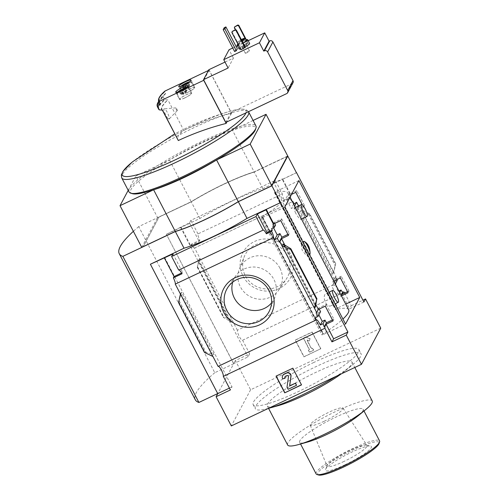 <?xml version="1.0" encoding="UTF-8"?>
<svg xmlns="http://www.w3.org/2000/svg" width="500" height="500" viewBox="0 0 500 500"><rect width="100%" height="100%" fill="white"/><g stroke="black" fill="none" stroke-linecap="round" stroke-linejoin="round"><path stroke-width="0.38" stroke-dasharray="2.5 1.88" d="M295.763 213.325C294.294 210.15 293.856 208.337 294.438 207.894C295.2 206.731 301.875 219.481 300.831 219.375C299.887 219.356 298.2 217.338 295.763 213.325M331.725 296.944C330.019 293.925 328.244 292.744 326.406 293.412C321.287 294.981 326.156 308.706 331.231 305.631C333.462 304.088 333.625 301.194 331.725 296.944M284.694 207.188L262.85 217.45A2.381 0.381 -27.5 0 1 261.081 217.95A2.381 0.381 -27.5 0 1 261.975 217.113A68.781 11.075 -27.5 0 0 262.225 216.944L323.05 333.862A68.9 11.094 -27.5 0 0 342.925 319.05M348.669 309.756A68.9 11.094 -27.5 0 0 336.031 309.525L336.012 309.562A68.781 11.075 -27.5 0 0 335.819 309.613A2.381 0.381 -27.5 0 1 335.375 309.606A2.381 0.381 -27.5 0 1 337.769 307.938L345.744 304.131M262.206 216.988A68.9 11.094 -27.5 0 0 287.831 192.881A68.9 11.094 -27.5 0 0 275.188 192.65L336.031 309.525M304.312 241.469L303.106 241.606L301.406 244.638L302.062 249.931L305.181 254.175L308.569 254.825L310.025 252.444M262.225 216.944L323.069 333.825A68.781 11.075 -27.5 0 1 322.819 333.988A2.381 0.381 -27.5 0 0 321.925 334.825A2.381 0.381 -27.5 0 0 323.694 334.325L345.538 324.062M275.188 192.65L336.012 309.562M275.169 192.688A68.781 11.075 -27.5 0 0 274.975 192.738L335.819 309.613M347.531 291.7L348.988 291.006L348.069 292.731M348.988 291.006L341.275 276.188L340.356 277.913M319.219 309.044L318.663 307.981L326.2 304.444L325.281 306.169M326.2 304.444L333.919 319.262L332.994 320.988M341.1 295.206L340.494 296.35L341.45 295.887M333.919 319.262L332.456 319.95M339.688 292.494L339.081 293.631L340.494 296.35M335.625 284.688A5.719 1.294 64.7 0 0 338.281 291.3L336.344 294.938L339.081 293.631M338.281 291.3L338.913 291.006M335.55 283.55L334.538 281.619L331.944 286.488L336.344 294.938M318.85 314.85L317.844 312.913L315.25 317.781M335.288 284.044L334.681 285.181L331.944 286.488M334.538 281.619L337.269 280.325M317.844 312.913L320.569 311.637M336.875 279.575L335.369 276.675L332.775 281.531L334.681 285.181M318.663 307.981L316.075 312.838M333.738 281.069L332.775 281.531M335.369 276.675L336 276.375L334.35 279.469L297.519 208.713L304.444 205.438L303.525 207.162L302.3 204.812M341.275 276.188L334.35 279.469M304.444 205.438L296.731 190.619L295.806 192.344M274.669 223.469L274.119 222.413L281.656 218.875L280.738 220.6M281.656 218.875L289.369 233.694L288.45 235.419M290.25 197.531L289.644 198.669L286.906 199.975L291.306 208.431L294.044 207.125L295.944 210.775L303.525 207.162M290.863 196.381L288.137 197.675L286.906 199.975M273.531 227.787L272.812 226.406L271.581 228.706M272.812 226.406L275.531 225.125M296.731 190.619L289.8 193.894L290.081 193.369L289.456 193.669L288.231 195.956L289.644 198.669M289.456 193.669L290.663 195.994M274.119 222.413L272.9 224.7M291.519 194.387L288.231 195.956M298.512 205.969L295.944 210.775M299.137 205.669L297.519 208.713M289.369 233.694L287.906 234.381M294.65 205.987L294.044 207.125M293.644 204.05L291.306 208.431M288.137 197.675L288.844 199.031L289.525 197.75A5.719 1.294 64.7 0 0 292.3 201.469M315.837 304.613L285.069 245.512M299.181 205.65L301.337 209.8L300.312 211.725L332.8 274.125L335.712 263.731L333.825 272.2L336 276.375M335.712 263.731L309.7 213.762L301.337 209.8L333.825 272.2L332.8 274.125M289.8 193.894L282.25 179.394L296.425 172.681M290.081 193.369L282.531 178.869L282.25 179.394M290.475 253.831A26.913 25.856 -151.9 0 0 244.312 250.256A26.913 25.856 -151.9 0 0 265.556 291.056A26.913 25.856 -151.9 0 0 290.475 253.831M380.75 328.162L250.6 389.775L235.387 360.556L249.662 353.794L242.594 340.213A5.719 1.294 -115.3 0 1 242.506 340.275A5.719 1.294 -115.3 0 1 239.2 336.294A5.719 1.294 -115.3 0 1 237.394 330.231L335.637 283.725M237.394 330.231L194.569 247.963L292.619 201.55M363.888 302.031L349.613 308.788L342.062 294.288M194.569 247.963A5.719 1.294 -115.3 0 1 194.481 248.025A5.719 1.294 -115.3 0 1 191.287 244.256L199.894 240.181A5.719 1.294 -115.3 0 1 197.981 233.906L282.362 193.956A5.719 1.294 64.7 0 0 284.281 200.231L289.525 197.75M288.844 199.031L283.594 201.513L273.925 182.938L282.531 178.869M284.281 200.231L283.594 201.513M344.675 293.05L351.262 305.7L349.613 308.788M242.594 340.213L344 292.206M188.194 82.688A3.444 0.556 152.5 0 1 188.269 82.688A3.444 0.556 152.5 0 1 188.475 82.863L187.819 83.531A3.444 0.556 152.5 0 1 184.969 85.194L182.569 86.013L183.019 85.169L188.269 82.688L187.819 83.531L184.969 85.194A3.444 0.556 152.5 0 1 182.569 86.013A3.444 0.556 152.5 0 1 182.45 86A3.444 0.556 152.5 0 1 182.469 85.669M183.131 85.388L184.431 87.888L183.981 88.725L182.45 86M188.475 82.863A3.444 0.556 152.5 0 1 187.819 83.531L189.231 86.244L189.681 85.4L187.281 86.219L184.431 87.888M185.175 88.35A3.444 0.556 152.5 0 1 185.25 88.344A3.444 0.556 152.5 0 1 185.456 88.519L184.8 89.188A3.444 0.556 152.5 0 1 181.95 90.85L179.556 91.669L180 90.831L185.25 88.344L184.8 89.188L181.95 90.85A3.444 0.556 152.5 0 1 179.556 91.669A3.444 0.556 152.5 0 1 179.431 91.656A3.444 0.556 152.5 0 1 179.45 91.331M180.113 91.044L181.412 93.544L180.969 94.388L179.431 91.656M185.456 88.519A3.444 0.556 152.5 0 1 184.8 89.188L186.213 91.9L186.663 91.056L181.412 93.544M234.6 51.544L235.625 49.619L237.306 48.825M245.106 46.894A5.962 0.963 152.5 0 1 243.569 47.669A5.962 0.963 152.5 0 1 240.431 48.913M239.062 48.963A5.962 0.963 152.5 0 1 243.906 45.362A5.962 0.963 152.5 0 1 249.638 43.456M246.312 39.756L247.819 42.65L243.369 45.106L235.338 29.675M247.819 42.65L243.369 45.106M232.75 47.994L236.056 46.431M237.413 45.788L248.194 40.688M245.331 47.319L240.881 49.769M158.694 101.444A67.944 10.944 152.5 0 1 164.744 91.919L165.669 93.694L164.519 94.237L163.194 96.956L164.856 99.694L167.931 99.906L183.762 130.319L178.25 135.394L177.694 139.65M164.744 91.919L165.081 90.975M208.444 70.45L209.181 70.1L231.625 113.212C215.069 117.425 199.119 123.131 183.762 130.319M209.181 70.1L203.812 80.162M162.488 110.113A71.519 11.519 152.5 0 1 162.006 109.519A71.519 11.519 152.5 0 1 167.931 99.906M167.881 118.462C165.938 116.056 162.638 108.681 164.169 108.837C165.95 108.3 170.4 118.206 169.025 119.125L167.881 118.462M293 82.725A2.381 2.288 28.1 0 1 291.981 83.694L286.694 93.606M208.831 69.725L231.106 112.513L291.981 83.694M231.106 112.513L225.812 122.425M225.006 62.069L233.394 58.1L228.1 68.012M233.394 58.1L229.044 49.75M231.625 113.212L226.631 122.044M164.656 257.469L232.019 386.869L230.369 389.963M178.562 302.531L181.475 292.137L213.956 354.538L212.931 356.463M181.475 292.137L180.45 294.062M178.831 302.025L204.844 351.994L204.575 352.5M204.844 351.994L213.956 354.538M235.387 360.556L233.738 363.644L166.375 234.244L233.675 363.762L217.806 393.512L150.444 264.113M250.6 389.775L231.306 425.938M197.981 233.906L190.906 220.325L275.294 180.375L282.362 193.956M166.375 234.244L189.537 222.887L190.906 220.325M296.462 172.75L262.875 188.65A59.6 9.6 152.5 0 0 199.9 218.463L166.319 234.363M275.294 180.375L273.925 182.938M180.931 226.962L190.6 245.538L191.287 244.256M198.575 260.963L197.306 267.356L199.737 257.894L198.575 260.963L229.894 321.131L231.2 322.225L232.225 320.3L223.612 316.8L223.356 317.394L229.894 321.131M249.662 353.794L248.012 356.887L233.738 363.644M180.65 227.488L248.012 356.887M309.7 213.762L309.431 214.269L335.438 264.237M309.431 214.269L300.312 211.725M197.606 266.831L223.612 316.8M320.812 348.731L312.119 332.031L295.325 339.981L304.019 356.681L320.812 348.731L303.906 356.881L295.219 340.188L312.013 332.238L320.7 348.931M351.262 305.7L362.925 300.181M262.875 188.65L254.188 171.956L287.681 156.094M199.9 218.463L191.213 201.769A59.6 9.6 -27.5 0 1 254.188 171.956M233.675 363.762L214.781 372.706L138.731 226.612L191.213 201.769M271.331 185.963L238.05 201.644L271.331 185.963L287.013 156.45L271.3 185.9M287.044 156.512L253.794 172.25A59.006 9.5 -27.5 0 0 191.444 201.762L158.994 217.131L143.281 246.581L175.7 231.156A59.006 9.5 -27.5 0 0 238.05 201.644M175.738 231.219A59.006 9.5 -27.5 0 0 238.081 201.706M175.7 231.156L143.25 246.519L158.963 217.069L191.444 201.762M253.794 172.25L253.756 172.188A59.006 9.5 -27.5 0 0 191.412 201.7M253.756 172.188L287.013 156.45M138.731 226.612A160.981 25.925 -27.5 0 0 133.375 231.319M214.781 372.706A160.981 25.925 -27.5 0 0 195.306 399.781M253.081 120.45L232.456 130.213A59.6 9.6 -27.5 0 0 169.481 160.025L135.894 175.925L157.594 217.6L191.175 201.706L169.481 160.025M287.738 155.994L254.15 171.894L232.456 130.213M254.15 171.894A59.6 9.6 -27.5 0 0 191.175 201.706M141.725 247.35L157.594 217.6M128.2 190.344L135.894 175.925M132.338 193.669A70.331 11.325 152.5 0 1 187.806 149.944A70.331 11.325 152.5 0 1 255.438 129.594M313.806 362.469A59.6 9.6 -27.5 0 0 253.162 404.569A59.6 9.6 -27.5 0 0 298.25 391.631A59.6 9.6 -27.5 0 0 358.894 349.531A59.6 9.6 -27.5 0 0 313.806 362.469M129.05 191.975A71.519 11.519 152.5 0 1 187.175 148.731A71.519 11.519 152.5 0 1 255.931 125.925M305.587 337.075L303.488 338.069L309.462 349.55L308.412 350.044L309.5 352.131L313.7 350.144L312.613 348.056L311.562 348.556L307.125 340.031L309.375 340.8L310.094 338.625L305.587 337.075L309.981 338.825L309.269 341.006L307.013 340.231L311.45 348.762L312.5 348.263L313.587 350.35L309.387 352.337L308.306 350.25L309.356 349.756L303.375 338.275L305.475 337.281M276.144 375.944L292.825 368.2M292.938 367.994L301.519 384.894M285.1 378.075L282.787 378.656A3.575 3.438 28.1 0 1 282.725 375.581M285.05 376.7A1.669 1.606 28.1 0 1 285.812 375.919L285.7 376.125M296.613 385.112L288.219 389.087L287.131 387L288.556 376.669A1.194 1.144 28.1 0 0 286.837 375.431L285.812 375.919M199.894 240.181L199.206 241.462L190.6 245.538M189.537 222.887L199.206 241.462M232.019 386.869L229.406 388.106M172.987 253.925L182.656 272.5L181.969 273.781M182.656 272.5L181.556 273.019M268.325 408.413A59.6 9.6 152.5 0 1 255.331 408.744A59.6 9.6 152.5 0 1 303.769 372.713A59.6 9.6 152.5 0 1 361.069 353.7A59.6 9.6 152.5 0 1 352.831 364.581A59.6 9.6 152.5 0 1 336.206 376.281M278.269 405.631A47.681 7.681 152.5 0 1 267.362 406.037A47.681 7.681 152.5 0 1 306.112 377.206A47.681 7.681 152.5 0 1 351.95 362.006A47.681 7.681 152.5 0 1 345.363 370.706A47.681 7.681 152.5 0 1 341.169 373.931M287.638 444.981A47.681 7.681 152.5 0 1 326.381 416.156A47.681 7.681 152.5 0 1 372.225 400.95M307.844 441.969A35.763 5.756 152.5 0 1 299.662 442.275A35.763 5.756 152.5 0 1 328.725 420.656A35.763 5.756 152.5 0 1 363.106 409.25A35.763 5.756 152.5 0 1 358.162 415.775M316.137 473.913A35.763 5.756 152.5 0 1 345.194 452.294A35.763 5.756 152.5 0 1 379.575 440.887M318.569 475A34.569 5.569 152.5 0 1 345.831 453.506A34.569 5.569 152.5 0 1 379.069 443.506M345.012 464.794A25.938 4.175 152.5 0 1 325.456 469.475A25.938 4.175 152.5 0 1 346.469 454.744A25.938 4.175 152.5 0 1 370.594 445.975A25.938 4.175 152.5 0 1 345.012 464.794M271.556 302.863A22.45 21.569 -151.9 0 0 274.919 297.213A22.45 21.569 -151.9 0 0 273.894 279.413A22.45 21.569 -151.9 0 0 235.538 276.206A22.45 21.569 -151.9 0 0 232.719 282.144M287.475 255.794A23.944 23.006 -151.9 0 0 265.062 242.562A23.944 23.006 -151.9 0 0 244.225 256.769A23.944 23.006 -151.9 0 0 255.569 286.069A23.944 23.006 -151.9 0 0 286.225 279.169A23.944 23.006 -151.9 0 0 287.475 255.794M279.906 268.137A22.45 21.569 -151.9 0 0 258.894 255.731A22.45 21.569 -151.9 0 0 239.356 269.05A22.45 21.569 -151.9 0 0 249.994 296.525A22.45 21.569 -151.9 0 0 278.738 290.056A22.45 21.569 -151.9 0 0 279.906 268.137M324.25 421.238A18.531 2.981 152.5 0 1 310.219 425.219A18.531 2.981 152.5 0 1 325.294 414.056A18.531 2.981 152.5 0 1 343.081 408.113A18.531 2.981 152.5 0 1 324.25 421.238M344.131 461.369A22.444 3.613 152.5 0 1 327.131 466.194A22.444 3.613 152.5 0 1 327.212 465.419A22.444 3.613 152.5 0 1 345.394 452.675A22.444 3.613 152.5 0 1 366.269 445.087A22.444 3.613 152.5 0 1 366.944 445.469A22.444 3.613 152.5 0 1 344.131 461.369M162.113 110.288A70.331 11.325 152.5 0 1 167.556 100.081M159.613 103.212A67.944 10.944 152.5 0 1 165.669 93.694M158.663 101.388A70.331 11.325 152.5 0 1 159.05 100.581A70.331 11.325 152.5 0 1 164.519 94.237M176.919 110.481A1.55 0.35 64.7 0 0 177.25 110.638A1.55 0.35 64.7 0 0 176.769 108.875A1.55 0.35 64.7 0 0 175.931 107.85A1.55 0.35 64.7 0 0 176.038 108.912A1.55 0.35 64.7 0 0 176.919 110.481M245 38.181L247.569 43.119M243.619 44.638L234.6 27.312L234.35 27.781M234.6 27.312L234.906 26.394M241.131 49.306L232.113 31.981L231.863 32.45M232.113 31.981L232.419 31.056M241.962 40.85A4.531 0.731 152.5 0 1 240.719 41.475A4.531 0.731 152.5 0 1 237.288 42.456A4.531 0.731 152.5 0 1 241.287 39.556M241.844 40.625A2.981 0.481 152.5 0 1 240.919 41.094A2.981 0.481 152.5 0 1 238.663 41.744A2.981 0.481 152.5 0 1 241.406 39.781M243.044 42.938A4.531 0.731 152.5 0 1 241.8 43.562A4.531 0.731 152.5 0 1 238.375 44.544A4.531 0.731 152.5 0 1 242.056 41.806A4.531 0.731 152.5 0 1 246.412 40.362M243.156 43.137A5.962 0.963 152.5 0 1 241.619 43.913A5.962 0.963 152.5 0 1 238.475 45.156M237.938 44.112A5.962 0.963 152.5 0 1 246.125 39.812M235.625 49.619L224.219 27.706M243.637 46.312A2.981 0.481 152.5 0 1 241.45 47.013A2.981 0.481 152.5 0 1 241.381 46.962A2.981 0.481 152.5 0 1 243.8 45.163A2.981 0.481 152.5 0 1 246.669 44.206A2.981 0.481 152.5 0 1 246.669 44.3A2.981 0.481 152.5 0 1 243.637 46.312M243.975 46.681A2.4 0.388 152.5 0 1 242.219 47.244A2.4 0.388 152.5 0 1 242.162 47.2A2.4 0.388 152.5 0 1 244.112 45.75A2.4 0.388 152.5 0 1 246.419 44.988A2.4 0.388 152.5 0 1 246.419 45.056A2.4 0.388 152.5 0 1 243.975 46.681M247.081 52.644A2.4 0.388 152.5 0 1 245.263 53.163A2.4 0.388 152.5 0 1 247.213 51.712A2.4 0.388 152.5 0 1 249.519 50.95A2.4 0.388 152.5 0 1 247.081 52.644M184.756 97.963A6.913 1.113 152.5 0 1 179.531 99.462A6.913 1.113 152.5 0 1 185.15 95.281A6.913 1.113 152.5 0 1 191.794 93.075A6.913 1.113 152.5 0 1 184.756 97.963M184.806 97.875A6.556 1.056 152.5 0 1 179.844 99.3A6.556 1.056 152.5 0 1 185.175 95.331A6.556 1.056 152.5 0 1 191.475 93.244A6.556 1.056 152.5 0 1 184.806 97.875M182.087 92.656A6.556 1.056 152.5 0 1 177.131 94.081A6.556 1.056 152.5 0 1 177.131 93.888A6.556 1.056 152.5 0 1 182.456 90.119A6.556 1.056 152.5 0 1 188.606 87.912A6.556 1.056 152.5 0 1 188.762 88.025A6.556 1.056 152.5 0 1 182.087 92.656M186.506 87.444A5.362 0.862 152.5 0 1 187.031 87.438A5.362 0.862 152.5 0 1 181.7 91.319A5.362 0.862 152.5 0 1 177.644 92.325A5.362 0.862 152.5 0 1 177.95 91.9M187.775 92.306A6.913 1.113 152.5 0 1 182.55 93.806A6.913 1.113 152.5 0 1 188.162 89.625A6.913 1.113 152.5 0 1 194.812 87.419A6.913 1.113 152.5 0 1 187.775 92.306M187.825 92.219A6.556 1.056 152.5 0 1 182.862 93.637A6.556 1.056 152.5 0 1 188.194 89.675A6.556 1.056 152.5 0 1 194.494 87.581A6.556 1.056 152.5 0 1 187.825 92.219M185.106 87A6.556 1.056 152.5 0 1 180.15 88.419A6.556 1.056 152.5 0 1 180.144 88.225A6.556 1.056 152.5 0 1 185.475 84.456A6.556 1.056 152.5 0 1 191.619 82.256A6.556 1.056 152.5 0 1 191.781 82.369A6.556 1.056 152.5 0 1 185.106 87M189.525 81.788A5.362 0.862 152.5 0 1 190.05 81.781A5.362 0.862 152.5 0 1 184.719 85.662A5.362 0.862 152.5 0 1 180.662 86.669A5.362 0.862 152.5 0 1 180.969 86.244M185.25 88.344L186.663 91.056M183.069 89.581L184.262 91.881M181.95 90.85L183.363 93.562L186.213 91.9M180.969 94.388L183.363 93.562M181.188 93.963A2.981 0.481 152.5 0 1 182.838 92.713A2.981 0.481 152.5 0 1 184.206 91.994A2.981 0.481 152.5 0 1 185.463 91.469A2.981 0.481 152.5 0 1 186.438 91.481A2.981 0.481 152.5 0 1 186.412 91.525A2.981 0.481 152.5 0 1 184.788 92.731A2.981 0.481 152.5 0 1 182.162 93.975A2.981 0.481 152.5 0 1 181.344 94.162A2.981 0.481 152.5 0 1 181.188 93.963M188.269 82.688L189.681 85.4M186.088 83.925L187.281 86.219M184.969 85.194L186.381 87.906L189.231 86.244M183.981 88.725L186.381 87.906M184.206 88.306A2.981 0.481 152.5 0 1 185.856 87.056A2.981 0.481 152.5 0 1 187.219 86.331A2.981 0.481 152.5 0 1 188.481 85.812A2.981 0.481 152.5 0 1 189.456 85.819A2.981 0.481 152.5 0 1 189.431 85.862A2.981 0.481 152.5 0 1 187.806 87.075A2.981 0.481 152.5 0 1 185.181 88.319A2.981 0.481 152.5 0 1 184.363 88.506A2.981 0.481 152.5 0 1 184.206 88.306M298.881 180.588L276.925 191.062A2.381 0.381 -27.5 0 0 274.538 192.725A2.381 0.381 -27.5 0 0 274.975 192.738M309.137 254.137A7.15 1.613 -115.3 0 1 305.781 249.55A7.15 1.613 -115.3 0 1 303.406 243.137M261.975 217.113L322.819 333.988M283.25 244.369L315.512 306.356M131.95 162.325L132.931 161.531A69.731 11.231 152.5 0 1 195.362 124.825A69.731 11.231 152.5 0 1 228.769 111.644A69.731 11.231 152.5 0 1 245.95 112.894M198.713 259.819L231.2 322.225M197.331 267.337L223.344 317.306M121.744 177.931A71.519 11.519 152.5 0 1 179.862 134.694A71.519 11.519 152.5 0 1 248.619 111.881L246.438 109.856C242.844 108.494 236.956 109.087 228.769 111.644C215.206 115.619 202.019 120.588 189.219 126.544L174.675 133.856M197.419 266.619L224.156 317.987M302.062 211.975L333.381 272.144M308.337 214.112L335.075 265.475M180.888 294.119L212.213 354.288M179.194 300.781L205.938 352.15M284.375 245.131L315.694 305.3M290.113 248.275L316.85 299.637M159.412 109.9A72.513 11.675 152.5 0 1 164.856 99.694M158.606 109.087A72.713 11.712 152.5 0 1 164.488 99.438M157.306 106.6A72.713 11.712 152.5 0 1 163.194 96.956M157.825 102.825A72.513 11.675 152.5 0 1 163.206 96.525M276.925 191.062L337.769 307.938M262.85 217.45L323.694 334.325M287.831 192.881L290.05 197.144M178.775 270.006L263.163 230.062M194.481 248.025L292.725 201.519M242.506 340.275L344.1 292.181M218.188 366.331L316.431 319.825M162.006 109.519L162.35 110.175M198.75 259.788L231.181 322.088M197.306 267.356L223.356 317.394M283.087 244.175L315.519 306.475M253.162 404.569L255.331 408.744M358.894 349.531L361.069 353.7M345.363 370.706L352.831 364.581M267.362 406.037L268.562 408.35M351.95 362.006L354.8 367.475M299.662 442.275L300.569 444.006M363.106 409.25L364.006 410.981M235.538 276.206L228.044 287.087M274.919 297.213L270.05 309.494M278.738 290.056L286.225 279.169M239.356 269.05L244.225 256.769M310.219 425.219L327.131 466.194M343.081 408.113L366.944 445.469M327.212 465.419L325.456 469.475M366.269 445.087L370.594 445.975M159.05 100.581L158.637 101.337M175.931 107.85L164.169 108.831M177.25 110.638L169.025 119.125M237.288 42.456L238.375 44.544M238.663 41.744L241.381 46.962M243.95 38.994L246.669 44.206M246.419 45.056L246.669 44.3M242.219 47.244L241.45 47.013M242.162 47.2L245.263 53.163M246.419 44.988L249.519 50.95M175.725 92.156L179.531 99.462M187.994 85.775L191.794 93.075M177.131 94.081L179.844 99.3M188.762 88.025L191.475 93.244M177.644 92.325L177.131 93.888M187.031 87.438L188.606 87.912M178.744 86.5L182.55 93.806M191.012 80.113L194.812 87.419M180.15 88.419L182.862 93.637M191.781 82.369L194.494 87.581M180.662 86.669L180.144 88.225M190.05 81.781L191.619 82.256M181.344 94.162L184.6 94.225L186.412 91.525M184.363 88.506L187.619 88.569L189.431 85.862M274.538 192.725L335.375 309.606M261.081 217.95L321.925 334.825M331.231 305.631L335.006 303.837M326.4 293.406L328.95 292.2M300.831 219.375L301.469 219.075M294.438 207.9L295.406 207.438M308.575 254.831L309.312 254.481"/><path stroke-width="0.75" d="M342.925 319.05A68.9 11.094 -27.5 0 0 348.669 309.756L290.05 197.144M303.406 243.137A7.15 1.613 -115.3 0 1 303.656 241.337A7.15 1.613 -115.3 0 1 304.312 241.469C307.838 243.463 309.738 247.125 310.025 252.444A7.15 1.613 -115.3 0 1 309.775 254.262A7.15 1.613 -115.3 0 1 309.137 254.137M341.45 295.887L348.069 292.731L340.356 277.913L333.738 281.069M285.069 245.512L281.525 238.7L288.45 235.419L280.738 220.6L273.806 223.881L266.256 209.375L280.531 202.619L347.894 332.019L333.619 338.775L326.069 324.269L332.994 320.988L325.281 306.169L318.356 309.45L315.837 304.613M338.913 291.006L341.012 290.006A5.719 1.294 64.7 0 0 342.706 292.194L341.1 295.206M342.706 292.194L343.338 291.894L342.062 294.288L347.531 291.7M332.456 319.95L326.381 322.8L324.162 326.956L324.794 326.662L326.069 324.269M341.012 290.006L339.688 292.494M326.381 322.8L324.969 320.087L323.031 323.713A5.719 1.294 64.7 0 1 324.162 326.956M324.969 320.087L322.244 321.369L320.306 325.006L323.031 323.713M335.55 283.55L335.637 283.725A5.719 1.294 64.7 0 0 335.625 284.688M322.244 321.369L318.85 314.85M320.306 325.006A5.719 1.294 64.7 0 0 316.431 319.825A5.719 1.294 64.7 0 0 316.344 319.887L315.25 317.781L317.975 316.494L316.075 312.838L316.706 312.544L318.356 309.45M336.875 279.575L337.269 280.325L335.288 284.044M319.219 309.044L320.569 311.637L317.975 316.494M302.3 204.812L295.806 192.344L291.519 194.387M290.663 195.994L290.25 197.531M274.669 223.469L275.531 225.125L274.312 227.419L271.581 228.706L272.288 230.062L267.044 232.55L257.369 213.975L265.975 209.9L273.531 224.406L273.806 223.881M273.531 224.406L272.9 224.7L274.312 227.419M299.137 205.669L298.512 205.969M287.906 234.381L281.831 237.231L279.244 242.087L277.344 238.438L274.613 239.725L273.519 237.625A5.719 1.294 64.7 0 0 271.606 231.35L272.288 230.062M281.525 238.7L279.875 241.788L279.244 242.087M298.538 205.919L296.637 202.269L294.65 205.987M281.831 237.231L279.931 233.581L277.344 238.438M296.637 202.269L293.644 204.05M279.931 233.581L277.213 234.856L274.613 239.725M293.906 203.562L292.812 201.456A5.719 1.294 64.7 0 1 292.725 201.519A5.719 1.294 64.7 0 1 292.3 201.469M277.213 234.856L273.531 227.787M279.875 241.788L316.706 312.544M290.656 249.462L290.919 248.869L290.113 248.275L283.075 244.037L282.044 245.963L290.656 249.462L316.669 299.431L314.531 308.369L315.556 306.444L316.669 299.431M266.256 209.375L265.975 209.9M271.188 290A26.913 25.856 -151.9 0 0 225.019 286.419A26.913 25.856 -151.9 0 0 246.262 327.225A26.913 25.856 -151.9 0 0 271.188 290M316.344 319.887L218.1 366.394L175.275 284.131L273.519 237.625M296.425 172.681L287.775 156.056L271.9 185.806L238.319 201.706L247.006 218.4L280.531 202.619M362.925 300.181L365.538 298.944L363.888 302.031L296.525 172.631M178.881 269.981A5.719 1.294 -115.3 0 1 181.969 273.781L173.363 277.856A5.719 1.294 -115.3 0 1 175.275 284.131M257.369 213.975L256 216.537L171.619 256.488L178.688 270.075L263.075 230.125A5.719 1.294 64.7 0 1 263.163 230.062A5.719 1.294 64.7 0 1 266.356 233.831L271.606 231.35M267.044 232.55L266.356 233.831M218.294 366.306A5.719 1.294 -115.3 0 1 221.6 370.525A5.719 1.294 -115.3 0 1 223.3 376.381L324.9 328.281A5.719 1.294 64.7 0 0 324.794 326.662M324.9 328.281L331.969 341.863L346.244 335.106L361.456 364.325L380.75 328.162L365.538 298.944M333.619 338.775L331.969 341.863M343.338 291.894A5.719 1.294 64.7 0 0 344.1 292.181A5.719 1.294 64.7 0 0 344.194 292.113L344.675 293.05M182.469 85.669A3.444 0.556 152.5 0 1 183.019 85.169A3.444 0.556 152.5 0 1 185.869 83.506A3.444 0.556 152.5 0 1 188.194 82.688M179.45 91.331A3.444 0.556 152.5 0 1 180 90.831A3.444 0.556 152.5 0 1 182.85 89.169A3.444 0.556 152.5 0 1 185.175 88.35M225.9 26.913L237.306 48.825L236.281 50.75L234.6 51.544L223.194 29.631L224.869 28.837L225.9 26.913L224.219 27.706L223.194 29.631M240.431 48.913A5.962 0.963 152.5 0 1 239.062 48.963L237.106 45.206A5.962 0.963 152.5 0 1 237.938 44.112M246.125 39.812A5.962 0.963 152.5 0 1 247.681 39.7L249.638 43.456A5.962 0.963 152.5 0 1 245.106 46.894M248.194 40.688L264.731 32.856L259.444 42.775L223.756 59.669L229.044 49.75L232.75 47.994M236.056 46.431L237.413 45.788M232.169 31.525L235.356 29.669L236.312 29.994L245.331 47.319L240.881 49.769L231.863 32.45L232.169 31.525L235.106 30.131L236.062 30.463L245.081 47.781M225.006 62.069L208.831 69.725L203.544 79.644L203.738 80.306L159.637 101.188L159.3 102.125A67.944 10.944 152.5 0 1 158.694 101.444C157.756 99 159.825 95.556 164.9 91.1L208.444 70.45M159.3 102.125L160.225 103.9L159.069 104.444L157.75 107.163L159.412 109.9L162.488 110.113L178.319 140.531C193.669 133.338 209.625 127.638 226.181 123.419L203.738 80.306M159.15 109.781L158.606 109.087A72.713 11.712 152.5 0 0 159.044 109.65L159.412 109.9M183.975 85A6.913 1.113 152.5 0 1 178.744 86.5A6.913 1.113 152.5 0 1 184.363 82.319A6.913 1.113 152.5 0 1 191.012 80.113A6.913 1.113 152.5 0 1 183.975 85M180.956 90.656A6.913 1.113 152.5 0 1 175.725 92.156A6.913 1.113 152.5 0 1 181.344 87.975A6.913 1.113 152.5 0 1 187.994 85.775A6.913 1.113 152.5 0 1 180.956 90.656M162.35 110.175L178.319 140.531M264.731 32.856L269.075 41.206L269.706 40.906A2.381 2.288 28.1 0 1 272.894 42L292.994 80.612A2.381 2.288 28.1 0 1 293 82.725L287.706 92.644A2.381 2.288 -151.9 0 0 287.706 90.525L267.606 51.919A2.381 2.288 -151.9 0 0 264.419 50.825L263.788 51.119L259.444 42.775M203.812 80.162L225.812 122.425L286.694 93.606A2.381 2.288 -151.9 0 0 287.706 92.644M223.756 59.669L228.1 68.012L203.544 79.644M269.075 41.206L263.788 51.119M226.631 122.044L226.181 123.419M256 216.537L263.075 230.125M171.619 256.488L172.987 253.925L150.381 264.231L184.031 248.212L175.344 231.519L122.863 256.363L198.912 402.456L217.706 393.556M247.006 218.4A59.6 9.6 152.5 0 1 184.031 248.212M173.363 277.856L174.05 276.569L164.381 257.994M361.456 364.325L231.306 425.938L216.094 396.719L230.369 389.963L223.3 376.381M212.931 356.463L204.575 352.5L178.562 302.531L180.45 294.062M292.825 368.2L276.031 376.15L284.725 392.844L301.519 384.894L292.825 368.2M359.725 297.462L345.538 324.062L284.694 207.188L298.881 180.588L359.725 297.462L345.744 304.131M347.894 332.019L346.244 335.106M280.594 202.5L271.9 185.806M229.406 388.106L217.744 393.631L216.094 396.719M217.744 393.631L150.381 264.231M175.344 231.519A59.6 9.6 -27.5 0 0 238.319 201.706M133.375 231.319A160.981 25.925 -27.5 0 0 119.25 253.681A160.981 25.925 -27.5 0 0 122.863 256.363M119.25 253.681L195.306 399.781A160.981 25.925 -27.5 0 0 198.912 402.456M175.306 231.45L153.613 189.775L120.025 205.675L141.725 247.35L175.306 231.45A59.6 9.6 -27.5 0 0 238.281 201.644L216.588 159.963L250.175 144.062L266.044 114.312L253.081 120.45M238.281 201.644L271.869 185.744L250.175 144.062M271.869 185.744L287.738 155.994L266.044 114.312M153.613 189.775A59.6 9.6 -27.5 0 0 216.588 159.963M120.025 205.675L128.2 190.344M255.95 128.031L255.438 129.594A70.331 11.325 152.5 0 1 183.856 177.2A70.331 11.325 152.5 0 1 132.338 193.669L130.769 193.2A71.519 11.519 152.5 0 1 129.05 191.975L121.744 177.931A71.519 11.519 152.5 0 0 175.844 162.406A71.519 11.519 152.5 0 0 248.619 111.881L255.931 125.925A71.519 11.519 152.5 0 1 255.95 128.031A71.519 11.519 152.5 0 1 183.156 176.45A71.519 11.519 152.5 0 1 130.769 193.2M301.456 384.775L284.725 392.844M282.725 375.581A3.575 3.438 28.1 0 1 284.306 374.031L286.562 372.962A3.1 2.975 28.1 0 1 291.019 376.175L289.756 385.35L290.094 385.6L295.419 383.231L289.988 385.8L289.644 385.556L290.906 376.381A3.1 2.975 28.1 0 0 286.45 373.169L284.194 374.237A3.575 3.438 28.1 0 0 282.675 378.856L284.994 378.281A1.669 1.606 28.1 0 1 285.7 376.125L286.731 375.637A1.194 1.144 28.1 0 1 288.444 376.875L287.019 387.206L288.106 389.294L296.506 385.319L295.419 383.231M285.05 376.7A1.669 1.606 28.1 0 0 285.1 378.075L284.994 378.281M295.525 383.025L296.506 385.319M284.831 392.644L276.206 376.069M181.556 273.019L174.05 276.569M336.206 376.281A59.6 9.6 152.5 0 1 300.419 395.806A59.6 9.6 152.5 0 1 268.962 408.237A59.6 9.6 152.5 0 1 268.325 408.413M341.169 373.931A47.681 7.681 152.5 0 1 303.431 395.688A47.681 7.681 152.5 0 1 278.269 405.631L268.962 408.237M354.8 367.475L372.225 400.95A47.681 7.681 152.5 0 1 365.637 409.65A47.681 7.681 152.5 0 1 323.706 434.631A47.681 7.681 152.5 0 1 298.538 444.575A47.681 7.681 152.5 0 1 287.638 444.981L268.562 408.35M365.637 409.65L358.162 415.775A35.763 5.756 152.5 0 1 326.719 434.513A35.763 5.756 152.5 0 1 307.844 441.969L298.538 444.575M364.006 410.981L379.575 440.887A35.763 5.756 152.5 0 1 379.588 441.944A35.763 5.756 152.5 0 1 343.188 466.15A35.763 5.756 152.5 0 1 316.994 474.525A35.763 5.756 152.5 0 1 316.137 473.913L300.569 444.006M379.588 441.944L379.069 443.506A34.569 5.569 152.5 0 1 343.888 466.906A34.569 5.569 152.5 0 1 318.569 475L316.994 474.525M232.719 282.144A22.45 21.569 -151.9 0 0 243.981 307.8A22.45 21.569 -151.9 0 0 271.556 302.863M268.956 290.506A23.944 23.006 -151.9 0 0 228.044 287.087A23.944 23.006 -151.9 0 0 237.05 320.788A23.944 23.006 -151.9 0 0 270.05 309.494A23.944 23.006 -151.9 0 0 268.956 290.506M160.225 103.9A67.944 10.944 152.5 0 1 159.613 103.212L158.694 101.444M159.069 104.444A70.331 11.325 152.5 0 1 158.663 101.388M235.338 29.675L234.35 27.781L234.656 26.856L237.844 25L237.594 25.469L238.55 25.794L245 38.181M237.844 25L238.8 25.325L238.55 25.794M238.8 25.325L246.312 39.756M234.656 26.856L237.594 25.469M236.312 29.994L236.062 30.463M235.356 29.669L235.106 30.131M241.287 39.556A4.531 0.731 152.5 0 1 245.325 38.275A4.531 0.731 152.5 0 1 241.962 40.85M241.406 39.781A2.981 0.481 152.5 0 1 243.95 38.994A2.981 0.481 152.5 0 1 241.844 40.625M245.325 38.275L246.412 40.362A4.531 0.731 152.5 0 1 243.044 42.938M238.475 45.156A5.962 0.963 152.5 0 1 237.106 45.206M247.681 39.7A5.962 0.963 152.5 0 1 243.156 43.137M236.281 50.75L224.869 28.837M177.95 91.9A5.362 0.862 152.5 0 1 182.006 89.244A5.362 0.862 152.5 0 1 186.506 87.444M180.969 86.244A5.362 0.862 152.5 0 1 185.019 83.581A5.362 0.862 152.5 0 1 189.525 81.788M182.85 89.169L183.069 89.581M185.869 83.506L186.088 83.925M334.637 297.962A6.556 1.481 -115.3 0 1 332.688 290.431A6.556 1.481 -115.3 0 1 336.35 294.756A6.556 1.481 -115.3 0 1 338.294 302.281A6.556 1.481 -115.3 0 1 334.637 297.962M303.456 212.081A6.556 1.481 -115.3 0 1 301.506 204.55A6.556 1.481 -115.3 0 1 305.169 208.875A6.556 1.481 -115.3 0 1 307.119 216.4A6.556 1.481 -115.3 0 1 303.456 212.081M304.312 241.469A7.15 1.613 -115.3 0 1 307.65 246.05A7.15 1.613 -115.3 0 1 310.025 252.444M283.075 244.037L283.25 244.369M159.637 101.188A67.231 10.825 152.5 0 1 165.081 90.975M269.706 40.906L264.419 50.825M272.894 42L267.606 51.919M292.994 80.612L287.706 90.525M245.95 112.894A69.731 11.231 152.5 0 1 175.025 159.95A69.731 11.231 152.5 0 1 132.931 161.531L174.675 133.856M290.925 248.956L316.938 298.925M157.75 107.163A72.713 11.712 152.5 0 1 157.306 106.6L158.606 109.087M157.762 106.731A72.513 11.675 152.5 0 1 157.825 102.825L157.306 106.6M131.95 162.325L122.963 171.356L121.337 174.981L121.744 177.931M290.919 248.869L316.962 298.906M158.637 101.337L157.825 102.825M335.006 303.837L338.294 302.281M328.95 292.2L332.688 290.431M301.469 219.075L307.119 216.4M295.406 207.438L301.506 204.55M309.312 254.481L309.775 254.262M303.106 241.594L303.656 241.337"/></g></svg>

